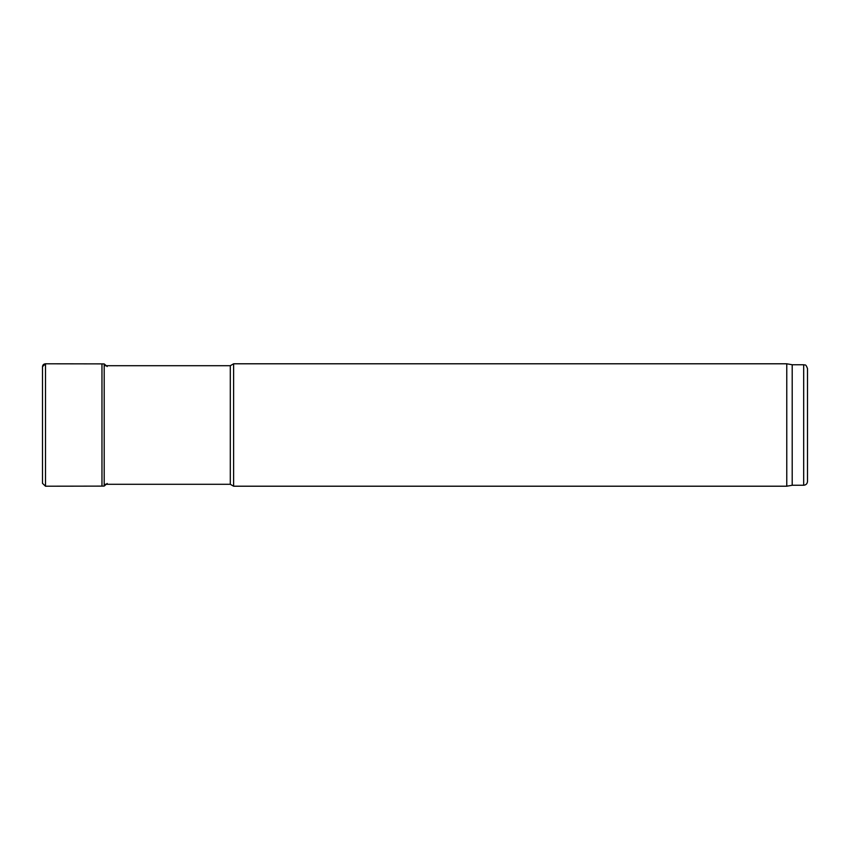 <?xml version="1.0" encoding="UTF-8"?>
<svg xmlns="http://www.w3.org/2000/svg" width="850" height="850" viewBox="0 0 850 850"><rect width="100%" height="100%" fill="white"/><g stroke="black" fill="none" stroke-linecap="round" stroke-linejoin="round"><path stroke-width="1.27" d="M233.623 486.211L233.623 363.789L786.771 363.789L786.771 486.211L233.623 486.211L230.308 484.298L104.199 484.298M803.675 485.254L803.675 364.746C804.844 365.564 805.545 363.173 807.5 368.571L807.5 481.429C807.277 483.756 806.002 485.031 803.675 485.254L792.2 485.254L786.771 486.211M792.2 485.254L792.2 364.746L786.771 363.789M230.308 484.298L230.308 365.702L104.199 365.702M101.968 363.885L104.199 363.928L104.199 486.072L101.968 486.115L101.968 363.885L45.496 363.789C43.584 363.97 42.585 364.99 42.5 366.828L42.5 483.353L45.496 486.211L45.496 363.789L42.5 366.647M104.199 363.928L107.174 366.531M42.5 366.817L42.5 483.353M803.675 364.746L792.2 364.746M230.308 365.702L233.623 363.789M101.968 486.115L45.496 486.211M107.174 483.469L104.199 486.072"/></g></svg>

